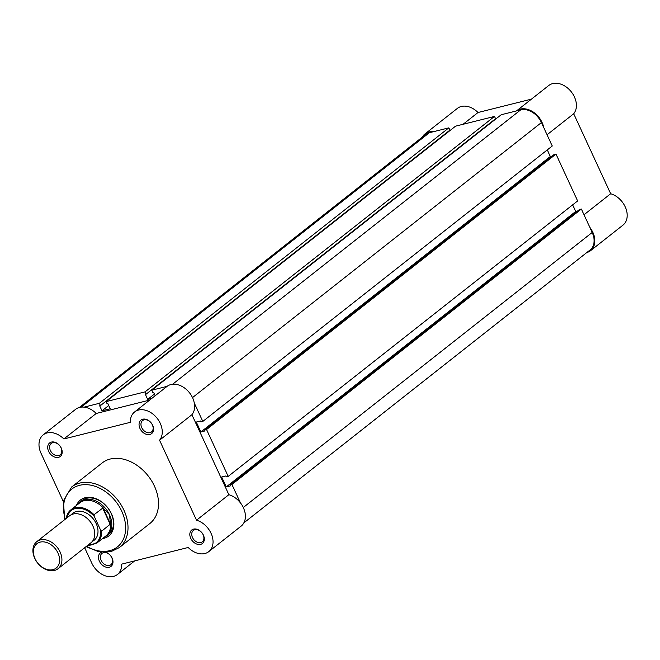 <?xml version="1.0" encoding="UTF-8"?>
<svg xmlns="http://www.w3.org/2000/svg" width="660" height="660" viewBox="0 0 660 660"><rect width="100%" height="100%" fill="white"/><g stroke="black" fill="none" stroke-linecap="round" stroke-linejoin="round"><path stroke-width="0.99" d="M200.607 544.376A8.605 6.278 51.8 0 1 190.74 538.337A8.605 6.278 51.8 0 1 193.553 529.114A8.605 6.278 51.8 0 1 203.42 535.161A8.605 6.278 51.8 0 1 200.607 544.376M194.857 529.749A7.227 5.272 -128.2 0 0 193.347 530.483A7.227 5.272 -128.2 0 0 193.025 538.494A7.227 5.272 -128.2 0 0 200.78 542.578A7.227 5.272 -128.2 0 0 202.29 541.835A7.227 5.272 -128.2 0 0 202.612 533.833A7.227 5.272 -128.2 0 0 194.857 529.749M106.169 552.321A8.605 6.278 51.8 0 1 112.811 560.224A8.605 6.278 51.8 0 1 109.255 567.245A8.605 6.278 51.8 0 1 99.578 561.594A8.605 6.278 51.8 0 1 101.566 552.181M103.504 552.618A7.227 5.272 -128.2 0 0 101.995 553.352A7.227 5.272 -128.2 0 0 101.673 561.355A7.227 5.272 -128.2 0 0 109.428 565.438A7.227 5.272 -128.2 0 0 110.946 564.704A7.227 5.272 -128.2 0 0 111.268 556.702A7.227 5.272 -128.2 0 0 103.504 552.618M58.476 457.339A8.605 6.278 51.8 0 1 48.609 451.3A8.605 6.278 51.8 0 1 51.422 442.076A8.605 6.278 51.8 0 1 61.289 448.123A8.605 6.278 51.8 0 1 58.476 457.339M52.726 442.72A7.227 5.272 -128.2 0 0 51.216 443.454A7.227 5.272 -128.2 0 0 50.894 451.457A7.227 5.272 -128.2 0 0 58.649 455.54A7.227 5.272 -128.2 0 0 60.159 454.806A7.227 5.272 -128.2 0 0 60.481 446.795A7.227 5.272 -128.2 0 0 52.726 442.72M149.828 434.478A8.605 6.278 51.8 0 1 139.953 428.431A8.605 6.278 51.8 0 1 142.774 419.215A8.605 6.278 51.8 0 1 152.642 425.255A8.605 6.278 51.8 0 1 149.828 434.478M144.078 419.851A7.227 5.272 -128.2 0 0 142.56 420.585A7.227 5.272 -128.2 0 0 142.246 428.587A7.227 5.272 -128.2 0 0 150.001 432.671A7.227 5.272 -128.2 0 0 151.511 431.937A7.227 5.272 -128.2 0 0 151.833 423.935A7.227 5.272 -128.2 0 0 144.078 419.851M76.428 505.469A22.885 16.698 51.8 0 1 85.206 497.706A22.885 16.698 51.8 0 1 111.457 513.777A22.885 16.698 51.8 0 1 103.966 538.304A22.885 16.698 51.8 0 1 102.531 538.585M104.255 537.223A21.516 15.691 -128.2 0 0 106.978 535.623L108.636 534.311A21.516 15.691 -128.2 0 0 109.593 510.493A21.516 15.691 -128.2 0 0 86.509 498.341A21.516 15.691 -128.2 0 0 82.005 500.528L80.338 501.839A21.516 15.691 -128.2 0 0 78.152 504.108M84.67 547.734L91.773 563.104A18.934 13.81 -128.2 0 0 113.487 576.403A18.934 13.81 -128.2 0 0 117.447 574.481A18.934 13.81 -128.2 0 0 121.688 564.135L188.174 547.486A18.934 13.81 -128.2 0 0 204.839 553.534A18.934 13.81 -128.2 0 0 208.799 551.611A18.934 13.81 -128.2 0 0 211.596 534.567A18.934 13.81 -128.2 0 0 196.515 520.204L159.555 440.212A18.934 13.81 -128.2 0 0 156.206 417.169A18.934 13.81 -128.2 0 0 134.582 411.98A18.934 13.81 -128.2 0 0 130.342 422.326L63.855 438.966A18.934 13.81 -128.2 0 0 43.23 434.841A18.934 13.81 -128.2 0 0 40.994 453.206L63.269 501.41M119.369 547.553L149.878 523.504A38.552 28.124 -128.2 0 0 151.585 480.81A38.552 28.124 -128.2 0 0 110.212 459.038A38.552 28.124 -128.2 0 0 102.151 462.957L71.643 486.997A38.552 28.124 51.8 0 1 79.712 483.087A38.552 28.124 51.8 0 1 121.077 504.859A38.552 28.124 51.8 0 1 119.369 547.553L111.02 551.611L98.744 551.743L86.064 546.637M43.23 434.841L75.587 409.34A18.934 13.81 -128.2 0 1 96.212 413.465L149.671 400.084M208.799 551.611L241.156 526.111A18.934 13.81 -128.2 0 0 243.952 509.058A18.934 13.81 -128.2 0 0 228.871 494.695L191.911 414.711A18.934 13.81 -128.2 0 0 188.562 391.669A18.934 13.81 -128.2 0 0 166.939 386.471L134.582 411.98M191.911 414.711L159.555 440.212M228.871 494.695L196.515 520.204M96.212 413.465L63.855 438.966M58.063 568.706L90.907 542.817A17.209 12.556 -128.2 0 0 92.944 526.119A17.209 12.556 -128.2 0 0 69.597 515.782L36.762 541.67A17.209 12.556 51.8 0 1 60.101 552.007A17.209 12.556 51.8 0 1 58.063 568.706A17.209 12.556 51.8 0 1 34.724 558.36A17.209 12.556 51.8 0 1 36.762 541.67M35.062 558.764A15.535 11.335 -128.2 0 0 52.874 569.671A15.535 11.335 -128.2 0 0 57.965 553.03A15.535 11.335 -128.2 0 0 40.144 542.116A15.535 11.335 -128.2 0 0 35.062 558.764M92.383 541.357A17.209 12.556 -128.2 0 0 96.178 523.57A17.209 12.556 -128.2 0 0 71.362 514.693M106.978 535.623A21.516 15.691 -128.2 0 0 109.519 514.759L110.484 524.023L101.615 531.193A21.079 15.378 51.8 0 1 96.913 543.015L105.905 535.928A21.079 15.378 -128.2 0 0 110.55 523.248M66.231 518.438A21.079 15.378 51.8 0 1 70.81 509.899A21.079 15.378 51.8 0 1 94.017 514.734L94.339 516.524L100.551 529.98L101.615 531.193M94.017 514.734L103.026 507.878L109.519 514.759A21.516 15.691 -128.2 0 0 80.338 501.839M103.026 507.878L110.484 524.023M102.613 507.961L110.212 524.411M103.669 508.348A21.079 15.378 -128.2 0 0 79.802 502.813L70.81 509.899L66.14 518.512M243.853 522.885L590.065 249.983A18.067 13.184 51.8 0 0 592.202 232.46L581.369 209.03L231.932 484.473L240.446 502.904M79.349 407.467L425.56 134.566A18.067 13.184 51.8 0 1 429.338 132.734L81.238 407.121M429.338 132.734L448.816 127.858L99.371 403.301L84.059 407.137M99.371 403.301L100.435 405.595L449.872 130.144L448.816 127.858M108.743 405.504L101.995 410.825L99.668 405.784L100.435 405.595M101.995 410.825L110.245 408.754L107.918 403.722L107.159 403.912L106.095 401.618L455.54 126.175L494.488 116.424L145.051 391.875L106.095 401.618M145.051 391.875L146.107 394.16L495.544 118.718L494.488 116.424M154.415 394.07L147.675 399.391L145.349 394.35L146.107 394.16M151.891 398.335L147.675 399.391M194.287 403.012L202.801 421.435L552.247 145.992L541.414 122.562A18.067 13.184 51.8 0 0 520.69 109.865L501.212 114.741L151.775 390.192L152.831 392.477L153.59 392.287L155.182 395.736M167.087 386.356L151.775 390.192M202.801 421.435L200.896 421.913L200.475 420.998L196.292 422.045L200.871 431.97L550.316 156.519L547.264 149.911M204.641 429.998L206.539 429.528L555.984 154.077L554.078 154.555L204.641 429.998L205.062 430.922L200.871 431.97M552.181 156.049L550.316 156.519M206.539 429.528L228.195 476.388L226.289 476.866L225.868 475.951L221.677 476.998L226.264 486.915L575.702 211.472L572.657 204.864M555.984 154.077L577.632 200.937L228.195 476.388M581.369 209.03L579.472 209.509L230.026 484.952L230.447 485.867L226.264 486.915M577.566 211.002L575.702 211.472M231.932 484.473L230.026 484.952M422.326 137.115A18.934 13.81 51.8 0 1 425.023 133.889A18.934 13.81 51.8 0 1 428.983 131.967A18.934 13.81 51.8 0 1 433.496 131.686M425.023 133.889L457.38 108.388A18.934 13.81 51.8 0 1 461.34 106.466A18.934 13.81 51.8 0 1 478.005 112.513L531.473 99.132M584.017 214.756L610.665 193.743L573.705 113.759A18.934 13.81 51.8 0 0 572.203 93.068A18.934 13.81 51.8 0 0 552.692 83.597A18.934 13.81 51.8 0 0 548.732 85.519L516.524 110.905A18.934 13.81 51.8 0 1 520.336 109.106A18.934 13.81 51.8 0 1 543.733 127.561M589.883 227.452A18.934 13.81 51.8 0 1 590.593 250.66A18.934 13.81 51.8 0 1 586.831 252.532M610.665 193.743A18.934 13.81 51.8 0 1 625.746 208.106A18.934 13.81 51.8 0 1 622.949 225.159L590.593 250.66M547.058 134.764L573.705 113.759M463.064 124.294L478.005 112.513M86.584 546.224A36.828 26.87 -128.2 0 0 109.675 550.671A36.828 26.87 -128.2 0 0 121.737 511.211A36.828 26.87 -128.2 0 0 79.489 485.339A36.828 26.87 -128.2 0 0 65.274 519.189M87.871 545.201A20.394 14.875 -128.2 0 0 100.551 529.98M94.339 516.524A20.394 14.875 -128.2 0 0 66.569 518.174M592.202 232.46L243.276 507.499M520.69 109.865L172.59 384.252M541.414 122.562L192.497 397.6M134.714 560.868L117.447 574.481M64.754 519.601L63.36 500.948L71.643 486.997M87.442 545.548L96.913 543.015"/></g></svg>
